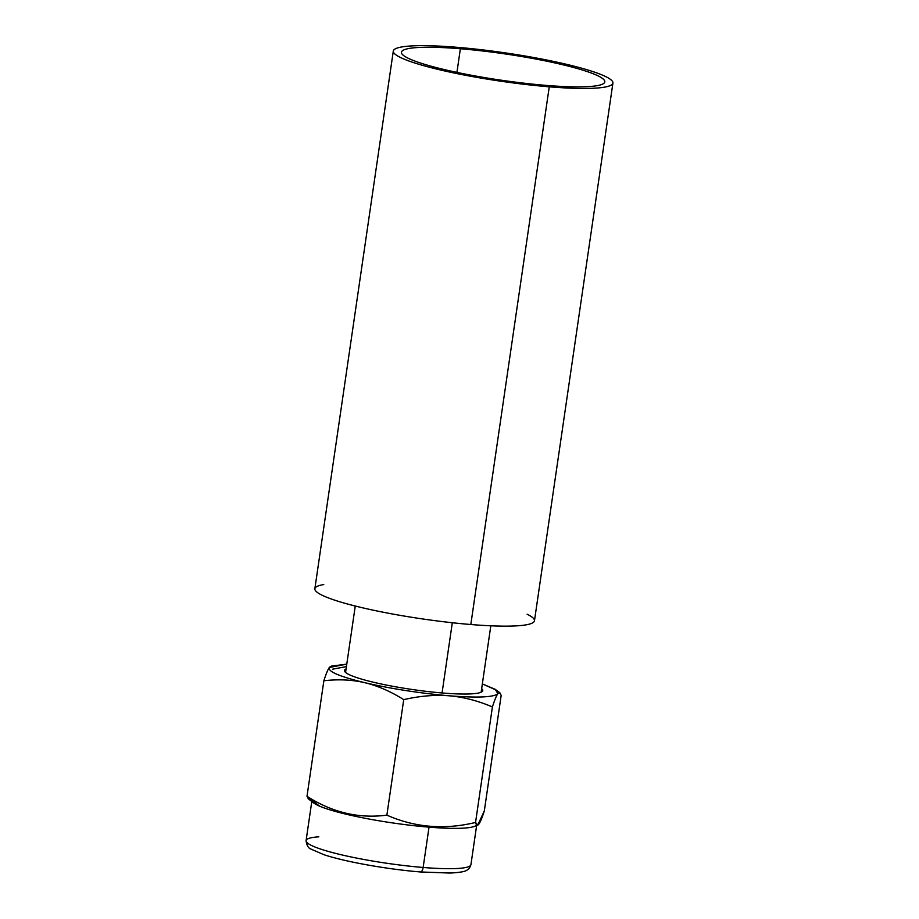 <?xml version="1.0" encoding="UTF-8"?>
<svg xmlns="http://www.w3.org/2000/svg" width="919" height="919" viewBox="0 0 919 919"><rect width="100%" height="100%" fill="white"/><g stroke="black" fill="none" stroke-linecap="round" stroke-linejoin="round"><path stroke-width="1.38" d="M452.309 622.737L442.062 692.96L452.309 622.737M456.961 47.294A110.969 14.348 -171.7 0 1 602.772 75.255A110.969 14.348 -171.7 0 1 549.263 86.823A110.969 14.348 -171.7 0 1 403.452 58.862A110.969 14.348 -171.7 0 1 456.961 47.294A110.969 14.348 8.3 0 0 393.309 51.039A110.969 14.348 8.3 0 0 549.263 86.823A110.969 14.348 8.3 0 0 612.916 83.078A110.969 14.348 8.3 0 0 456.961 47.294M460.373 48.753A102.744 13.28 8.3 0 0 410.839 59.459A102.744 13.28 8.3 0 0 545.84 85.364A102.744 13.28 8.3 0 0 595.386 74.646A102.744 13.28 8.3 0 0 460.373 48.753A102.744 13.28 8.3 0 0 401.442 52.222A102.744 13.28 8.3 0 0 545.84 85.364A102.744 13.28 8.3 0 0 604.782 81.894A102.744 13.28 8.3 0 0 460.373 48.753L456.927 72.394L460.373 48.753M612.916 83.078L534.467 620.773A110.969 14.348 -171.7 0 1 470.815 624.518L549.263 86.823L470.815 624.518A110.969 14.348 -171.7 0 1 314.861 588.734L393.309 51.039M527.127 614.225A110.969 14.348 -171.7 0 1 470.815 624.518A110.969 14.348 -171.7 0 1 348.083 604.162A110.969 14.348 -171.7 0 1 323.775 584.564M329.335 667.481C327.532 671.433 339.387 676.51 364.889 682.714C391.632 688.859 419.73 693.225 449.161 695.798C477.708 697.992 493.951 697.28 497.88 693.661L495.238 689.33L482.349 683.92L496.375 690.123L497.88 693.661C496.467 695.568 494.64 699.991 492.4 706.941C477.811 700.726 463.394 697.016 449.161 695.798C434.905 694.672 419.765 695.947 403.728 699.646C390.655 691.433 377.709 685.792 364.889 682.714C352.057 679.727 338.376 679.084 323.856 680.772L307.003 796.268C332.173 812.511 358.801 818.806 386.876 815.142L403.728 699.646L386.876 815.142C414.974 827.537 444.532 829.972 475.548 822.448L492.4 706.941L475.548 822.448C477.03 828.536 479.948 824.676 484.324 810.857L501.177 695.361L484.324 810.857L477.765 825.113L475.548 822.448C444.532 829.972 414.974 827.537 386.876 815.142C358.801 818.806 332.173 812.511 307.003 796.268L323.856 680.772C326.084 673.822 327.922 669.388 329.335 667.481L330.415 666.516L329.335 667.481C327.532 671.433 339.387 676.51 364.889 682.714C391.632 688.859 419.73 693.225 449.161 695.798C477.708 697.992 493.951 697.28 497.88 693.661C496.467 695.568 494.64 699.991 492.4 706.941C477.811 700.726 463.394 697.016 449.161 695.798C434.905 694.672 419.765 695.947 403.728 699.646C390.655 691.433 377.709 685.792 364.889 682.714C352.057 679.727 338.376 679.084 323.856 680.772C326.084 673.822 327.922 669.388 329.335 667.481L346.785 664.138L331.575 666.08L329.335 667.481M481.648 688.699A69.867 9.029 -171.7 0 1 434.48 692.26A69.867 9.029 -171.7 0 1 350.863 675.408A69.867 9.029 -171.7 0 1 346.084 668.917M332.621 669.181L346.429 666.597L332.621 669.181M311.966 800.277A83.296 10.764 8.3 0 0 319.582 806.147L307.003 796.268L308.336 798.841L307.003 796.268L319.582 806.147A83.296 10.764 8.3 0 0 429.035 827.146A83.296 10.764 8.3 0 0 476.651 824.814M420.086 871.867A5.48 2.378 -85.3 0 0 420.42 871.959L449.954 873.05C459.845 872.556 465.554 871.545 467.093 870.017C468.529 869.696 469.804 867.904 470.93 864.653A83.296 10.764 -171.7 0 1 423.142 867.467L429.035 827.146L423.142 867.467A83.296 10.764 -171.7 0 1 306.084 840.609A83.296 10.764 8.3 0 0 423.142 867.467A5.48 2.378 94.7 0 1 420.42 871.959A5.48 2.378 -85.3 0 0 423.142 867.467A83.296 10.764 8.3 0 0 470.93 864.653L476.628 825.549M318.824 836.83A83.296 10.764 8.3 0 0 306.084 840.609C306.716 845.411 308.359 848.248 311.013 849.11L323.787 854.647C344.648 861.7 387.427 869.328 420.42 871.959M477.731 825.124L474.33 826.422A83.296 10.764 -171.7 0 1 429.035 827.146A83.296 10.764 -171.7 0 1 319.582 806.147A83.296 10.764 -171.7 0 1 313.747 802.999L308.29 798.818M501.177 695.361L499.844 692.788L497.88 693.661M355.262 606.035L345.567 672.444M490.815 625.805L481.131 692.214M311.794 801.494L306.084 840.609M499.89 692.823L496.375 690.123M331.564 666.08L330.449 666.505"/></g></svg>
